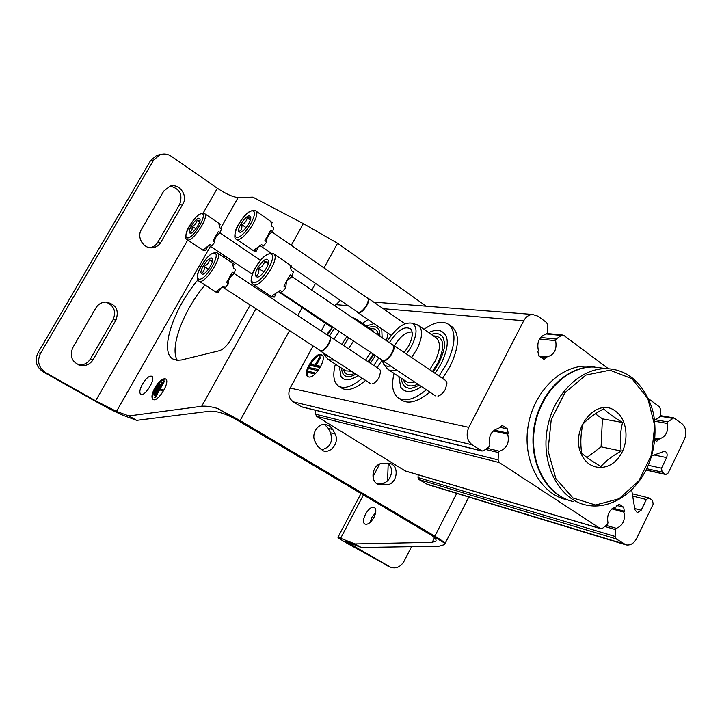 <?xml version="1.0" encoding="UTF-8"?>
<svg xmlns="http://www.w3.org/2000/svg" width="722" height="722" viewBox="0 0 722 722"><rect width="100%" height="100%" fill="white"/><g stroke="black" fill="none" stroke-linecap="round" stroke-linejoin="round"><path stroke-width="1.08" d="M654.809 440.194L656.722 441.313L659.484 438.85C665.946 436.675 668.554 431.539 667.308 423.426L667.76 421.91L673.797 417.903L682.001 423.715C686.153 427.659 686.947 432.902 684.393 439.436L668.229 472.964L665.837 474.534L662.119 472.107L661.505 468.181L666.623 457.586L654.069 454.986M651.632 455.952L664.511 451.205C667.029 452.125 667.733 454.255 666.623 457.586M611.886 508.893L623.88 512.142C625.478 520.111 622.969 525.508 616.344 528.333L615.442 529.587L615.108 536.446L616.155 538.892L625.992 544.866C630.387 545.579 633.952 543.422 636.687 538.386L653.166 504.209L652.544 500.292L648.852 497.927L646.352 499.525L641.163 510.246L637.318 512.656L634.909 509.714L631.687 489.922M625.342 544.668L427.749 484.588L419.013 479.552L418.056 477.567L418.146 474.796M623.88 512.142L624.322 511.221L612.897 508.135M493.162 430.971L507.719 434.139C509.624 442.767 506.853 448.461 499.407 451.223L498.406 452.541L498.108 459.896L499.326 462.567L600.199 528.468L602.581 528.251L607.509 524.371L607.969 522.818C606.633 514.651 609.332 509.344 616.065 506.898L619.124 504.353L619.774 504.633L623.673 507.259L624.322 511.221M600.596 528.666L405.376 471.033L316.651 416.323L315.577 414.193L315.676 410.34M507.719 434.139L508.216 433.164L494.146 430.122M608.456 368.762L563.873 335.459L561.355 335.45L556.12 339.087L555.633 340.694C557.131 349.466 554.252 354.872 547.005 356.921L544.18 359.457L538.675 355.919L537.917 351.605L538.404 350.648C536.572 341.903 539.289 336.335 546.545 333.961L547.52 332.707L547.836 325.36L546.671 322.608L538.125 316.227L532.538 314.458C528.811 314.756 525.878 316.85 523.73 320.739L468.813 427.361C465.816 434.662 466.926 440.474 472.134 444.806L482.025 451.033L483.848 450.564L489.372 446.593L489.877 444.942C488.262 436.106 491.249 430.511 498.83 428.164L502.025 425.529L502.981 425.89L507.422 428.877L508.216 433.164M481.682 450.952L301.715 406.919L293.222 401.847C288.728 398.354 287.717 393.761 290.172 388.066L313.104 345.973M308.664 376.965C315.045 378.906 327.589 357.886 321.859 354.89C316.317 350.45 301.57 373.202 307.789 376.613L308.664 376.965M326.669 334.638L332.012 327.598M445.718 380.566L446.99 382.913L445.492 389.095C443.335 392.921 440.826 395.286 437.947 396.179M379.745 369.429L380.738 371.135L379.24 377.245C377.164 380.864 374.862 383.066 372.335 383.833M321.236 331.046L325.487 323.248M334.981 305.821L340.306 300.307M547.005 356.921L538.621 355.883M648.537 398.706L659.538 406.928L660.54 409.446L660.188 416.287L659.303 417.497L654.628 420.177M659.484 438.85L655.016 438.001M313.393 373.391L313.889 372.489L308.845 371.532L308.357 372.435L314.196 373.897L314.684 372.994L313.889 372.489M314.196 373.897L308.357 372.435M316.516 369.989L317.012 369.086L309.648 367.742L309.16 368.635L317.31 370.503L317.806 369.601L317.012 369.086M317.31 370.503L309.16 368.635M319.873 356.776L314.783 365.224L310.442 364.448L309.955 365.341L319.169 366.993L319.656 366.09L315.243 365.305L319.873 356.776L320.667 357.291L316.218 365.476M309.955 365.341L319.963 367.507L320.451 366.605L319.656 366.09M319.963 367.507L319.169 366.993M322.192 355.161C316.38 352.201 303.132 372.787 308.24 376.839M334.006 339.205L339.223 331.443M382.037 360.251L377.11 367.697M365.594 380.404C355.459 388.887 347.508 391.459 341.723 388.12L338.663 386.162M378.833 357.832L373.779 365.485M362.254 378.229C352.119 386.739 344.177 389.338 338.419 386.008C333.582 382.299 332.562 375.007 335.369 364.141M362.417 323.33L368.039 319.512M388.093 333.185L386.469 340.712M375.431 355.576L370.377 363.247M358.085 375.521C350.035 380.846 344.358 381.207 341.055 376.604L340.477 375.53M381.748 328.862L382.128 337.77M348.961 376.785L347.264 376.685C343.726 375.945 341.858 373.13 341.659 368.22M368.626 327.544C373.346 325.766 376.713 326.47 378.743 329.647L379.23 330.631M373.166 354.06L368.112 361.74M354.782 373.364C348.663 375.963 344.899 374.646 343.51 369.42M370.458 328.772L370.458 328.772C375.052 328.068 377.696 330.225 378.4 335.243M370.657 352.39L365.603 360.079M351.56 371.27L345.685 370.828L328.799 359.872M372.579 330.225L374.574 332.661M353.554 340.992L348.455 348.753M334.439 360.125L328.645 359.773L327.608 358.807M354.285 318.194L355.946 318.943L357.697 321.218M348.78 337.815L343.672 345.594M328.898 356.524L324.485 355.134L323.266 352.859M327.427 335.134L332.752 327.129M346.885 336.551L341.777 344.34M329.304 336.172L334.548 328.329M394.474 345.829C400.313 336.308 406.197 331.705 412.109 332.021M451.683 326.543L452.171 326.885C459.851 334.187 459.111 347.435 449.932 366.632L442.55 378.418M429.879 392.145C418.092 401.667 408.697 404.338 401.712 400.178L398.598 398.138M423.995 329.358C434.328 322.066 442.586 320.442 448.777 324.485C456.421 331.759 455.645 345.008 446.44 364.231L439.039 376.045M426.359 389.808C414.572 399.356 405.195 402.055 398.237 397.912C392.569 393.499 391.18 385.34 394.077 373.409M437.252 330.342L439.734 330.55C449.192 334.223 449.716 345.197 441.322 363.473L435.059 373.346M421.585 386.622C411.748 392.912 404.807 393.111 400.746 387.209L400.06 385.864M410.692 388.201L408.481 388.075C404.158 387.182 401.811 383.923 401.423 378.283M431.242 334.403C436.81 332.634 440.781 333.735 443.155 337.706L443.723 338.934M433.362 335.883C444.048 336.47 445.564 345.495 437.911 362.967L432.406 371.541M417.912 384.176C410.286 387.479 405.511 385.999 403.571 379.718M436.025 337.734L436.296 337.923C440.871 342.264 440.411 350.161 434.897 361.596L429.671 369.691M414.518 381.911C411.134 383.075 408.39 382.94 406.296 381.523L388.562 369.754M416.386 324.575L418.589 325.586C423.056 329.864 422.478 337.761 416.874 349.277L411.603 357.444M396.459 369.881C393.093 371.09 390.385 370.991 388.337 369.601L387.019 368.346M387.29 341.271C395.927 327.896 404.194 321.877 412.109 323.194C417.497 326.497 417.325 334.142 411.594 346.127L406.495 353.988M390.728 366.063L387.236 366.28L384.898 365.395L383.797 364.42L382.028 360.206M389.366 342.679C397.596 330.026 404.753 325.487 410.845 329.061C413.246 332.58 412.551 338.14 408.76 345.757L404.302 352.489M218.838 223.288L219.56 227.782L221.383 229.009L220.264 232.628L218.432 231.392L212.99 240.968L214.822 242.195L211.817 245.85L209.976 244.623L203.622 249.388L205.454 250.606L203.631 250.588L187.142 239.695M198.929 218.234L199.94 218.946C201.276 221.862 193.379 233.657 190.274 233.387L189.218 232.412C188.352 229.064 195.915 218.044 198.929 218.234M199.949 220.589L197.106 220.183C196.61 222.981 194.958 225.011 192.142 226.275L192.052 229.849L190.175 232.267M219.777 225.273L220.381 224.38L219.145 223.54M197.106 220.183L199.624 221.88M192.142 226.275L195.852 228.757M220.264 232.628C216.293 235.661 214.443 238.838 214.732 242.132M207.674 246.87L205.454 250.606M303.023 307.319L300.957 306.706M302.563 307.012L301.218 306.832L278.728 291.85M270.813 221.419L271.86 226.23L273.8 227.583L272.708 231.518L270.759 230.165L264.902 240.607L266.86 241.951L263.512 245.931L261.563 244.596L254.315 249.794L256.265 251.112L254.099 251.094L236.428 239.162M249.334 215.833L250.651 216.79C252.086 220.264 243.639 232.619 240.029 232.349L238.702 231.284C237.466 227.647 245.724 215.634 249.334 215.833M250.742 218.089L247.195 217.963C246.599 221.013 244.767 223.224 241.699 224.596C242.285 227.601 241.626 229.776 239.74 231.13M271.887 223.143L272.302 222.547L271.291 221.844M247.195 217.963L250.299 220.111M241.699 224.596L246.103 227.62M272.708 231.518C268.295 234.695 266.283 238.125 266.662 241.816M258.187 247.664L256.265 251.112M366.839 297.617L367.724 297.942C371.875 300.442 361.361 315.658 357.697 312.455L357.146 311.796M367.209 297.879L367.29 297.924C371.325 300.361 361.09 315.171 357.525 312.057L291.174 266.797M232.556 263.07L233.522 268.223L235.462 269.505L234.298 273.467L232.349 272.185L226.537 282.51L228.495 283.791L225.246 287.654L223.297 286.381L216.41 291.228L218.36 292.491L216.356 292.329L198.902 281.048M211.42 257.962L212.539 258.846C214.01 262.149 205.86 274.495 202.322 274.297L200.996 273.115C200.012 269.288 208.107 257.51 211.42 257.962M212.611 260.452L209.425 259.938C208.884 262.88 207.106 265.028 204.091 266.382C204.642 269.36 203.956 271.553 202.025 272.961M233.684 265.118L234.28 264.243L232.827 263.277M209.425 259.938L212.313 261.842M204.091 266.382L208.441 269.234M234.298 273.467C229.885 276.707 227.944 280.136 228.459 283.764L226.537 282.51M220.165 289.233L218.36 292.491M328.88 336.1L329.737 336.389C333.826 338.69 323.79 353.852 320.171 350.847L319.638 350.233M234.163 273.512L329.304 336.38C333.284 338.618 323.519 353.383 319.99 350.45L222.611 287.076M289.883 264.893L291.273 270.488L293.34 271.896L292.211 276.246L290.127 274.838L283.845 286.183L285.939 287.582L282.311 291.814L280.217 290.425L272.284 295.713L274.369 297.094L271.968 296.895L253.187 284.495M266.969 259.234L268.458 260.443C270.046 264.414 261.337 277.329 257.194 277.158L255.489 275.849C254.045 271.634 262.952 258.729 266.969 259.234M268.593 261.563C268.503 262.348 267.176 262.294 264.604 261.391C263.936 264.622 261.951 266.978 258.638 268.458C259.288 271.725 258.611 274.134 256.608 275.687M291.147 266.698L291.562 266.102L290.352 265.272M264.604 261.391L268.223 263.837M258.638 268.458L263.891 271.977M292.211 276.246L287.627 280.335M286.318 282.573L285.795 287.482M275.966 294.016L274.369 297.094M391.956 344.439L392.976 344.818C397.777 347.67 386.622 364.087 382.335 360.477L381.685 359.737M392.416 344.746L392.506 344.809C397.181 347.58 386.324 363.563 382.155 360.052L279.188 291.435M615.758 411.396C628.266 420.231 629.53 444.319 618.348 457.992C607.428 472.035 588.015 470.184 581.237 453.894C569.405 429.382 597.112 395.873 615.758 411.396M600.93 466.475C592.699 461.656 586.273 457.234 581.643 453.19C580.244 443.164 580.687 433.462 582.97 424.085C588.051 418.643 594.946 413.553 603.655 408.832C608.186 413.128 614.494 417.686 622.581 422.505C620.243 431.639 619.774 441.16 621.191 451.051C612.653 455.717 605.893 460.862 600.93 466.475M573.9 501.673C547.637 496.51 529.136 463.443 534.406 428.651C539.379 393.833 566.923 365.964 593.89 367.029L602.256 368.103M571.084 500.978C545.516 494.462 528.305 461.205 534.081 427.054C539.569 392.867 566.761 365.928 593.303 366.957L601.67 368.03M567.312 499.859C541.157 494.714 522.71 461.863 527.935 427.325C532.863 392.759 560.281 365.097 587.148 366.171L594.405 367.002M586.986 457.45L601.092 446.828L602.419 418.859L595.352 413.805M602.419 418.859L622.581 422.505M601.092 446.828L621.191 451.051M182.892 204.046C188.325 195.608 179.273 182.964 169.968 186.159L163.75 191.086L141.404 229.56C136.268 237.565 143.958 249.478 153.001 247.682C156.403 247.095 159.02 245.29 160.853 242.258L182.892 204.046L179.697 204.29C182.937 194.669 179.751 188.604 170.157 186.105M115.989 320.045C119.338 310.072 115.935 304.079 105.782 302.049C101.513 302.247 98.219 304.188 95.9 307.888L72.741 347.76C69.384 356.506 72.038 362.417 80.693 365.494C86.035 366.171 90.187 364.213 93.156 359.637L115.989 320.045L113.137 319.593C116.404 311.326 113.986 305.478 105.899 302.049M411.567 546.671L404.085 561.211C400.638 566.914 396.207 568.954 390.801 567.348L345.215 541.103L361.262 547.511L439.021 546.211L444.572 544.568L444.978 543.287C444.165 542.087 440.799 539.713 434.861 536.166L240.092 420.583L217.502 408.408C210.779 406.531 205.508 405.827 201.682 406.287L128.85 415.944L116.504 411.405L95.629 400.809L45.522 372.525C38.582 367.624 36.903 361.262 40.477 353.437L153.624 160.103L159.869 154.779C163.894 153.389 167.775 153.93 171.493 156.385L217.376 188.28C226.067 194.037 232.998 197.124 238.161 197.539L252.835 197.124L303.348 223.621L337.562 243.26L426.269 306.182M40.477 353.437L38.013 352.769L150.555 160.609L156.773 155.32L160.492 154.562M149.833 247.682L149.95 247.664C153.344 247.077 155.952 245.281 157.775 242.276L179.697 204.29M78.391 364.827C83.571 365.332 87.579 363.374 90.421 358.951L113.137 319.593M38.013 352.769C34.457 360.549 36.127 366.875 43.04 371.749L92.894 399.871C106.865 407.659 117.262 412.939 124.076 415.71L136.666 420.366L209.804 411.206C216.943 410.98 225.679 413.706 236.004 419.383L217.502 408.408M361.262 547.511L354.944 543.928L337.977 537.258C337.697 537.673 341.109 539.894 348.212 543.919L390.566 567.248M395.62 303.791L391.884 303.502M332.797 429.554L330.08 426.251L326.308 424.545C318.221 422.532 310.686 434.012 315.126 441.656L317.472 446.151L323.492 450.988C331.669 453.416 339.566 441.819 335.098 434.03L332.797 429.554L328.257 428.345L324.53 424.383M386.469 484.805C397.244 484.805 400.078 465.302 389.582 463.38L382.813 463.362C372.146 463.217 368.996 482.513 379.321 484.76L386.469 484.805L381.721 483.28C390.855 483.316 395.268 467.847 387.47 463.172M320.875 449.887C329.918 447.947 333.149 442.252 330.55 432.803L328.257 428.345M376.749 483.523L381.721 483.28M354.944 543.928L432.198 542.303L435.826 541.211C436.774 539.632 434.806 537.348 429.933 534.361L236.004 419.383M154.869 387.84C159.02 381.171 162.594 378.202 165.591 378.942C170.861 381.397 157.694 402.921 153.037 399.456C151.151 397.651 151.764 393.77 154.869 387.84M142.451 384.095C146.097 378.238 149.219 375.62 151.791 376.243C156.331 378.328 144.752 397.271 140.745 394.293C139.129 392.723 139.698 389.32 142.451 384.095M172.955 359.042L176.935 360.278L181.321 359.998L219.371 350.739C223.414 349.376 227.358 345.468 231.202 338.997L250.155 305M172.784 358.933C159.165 351.488 173.524 308.447 197.846 279.974M223.838 257.276L225.571 256.445M258.684 289.712L259.324 288.556M232.944 261.355L231.211 262.176M204.976 284.973C183.451 310.37 169.264 347.86 177.35 360.314M373.996 517.34C370.819 522.692 367.796 524.921 364.917 524.046C359.673 521.455 369.691 504.2 374.465 507.575C376.415 509.272 376.261 512.521 373.996 517.34M387.597 480.744L388.192 463.714M375.675 512.656L372.001 517.151L369.935 522.593M136.666 420.366L128.85 415.944M444.978 543.287L429.933 534.361M159.381 383.851L159.995 384.212L154.833 393.355L153.867 392.885L159.381 383.851L153.867 392.885M154.833 393.355L154.219 392.994M161.972 382.191L162.477 382.489L154.959 395.809L154.102 395.403L161.972 382.191L154.102 395.403M154.959 395.809L154.454 395.521M160.158 388.941L164.571 381.126L163.804 380.783L154.743 397.578L159.228 389.636L162.621 390.665L163.1 389.826L159.697 388.806L164.165 380.882M163.1 389.826L162.775 390.755L159.634 389.88L155.149 397.813L154.391 397.47M153.299 399.582C151.855 397.696 152.631 393.932 155.627 388.283C159.571 381.866 162.946 378.788 165.771 379.068M665.115 474.237L646.073 469.977M662.119 472.107L646.704 468.686M661.505 468.181L648.257 465.284M641.163 510.246L634.719 508.541M646.352 499.525L632.68 496.068M623.862 543.928L425.863 483.785M616.155 538.892L419.013 479.552M615.108 536.446L418.056 477.567M615.442 529.587L604.819 526.491M616.344 528.333L606.209 525.39M623.673 507.259L616.832 505.436M619.774 504.633L618.628 504.326M600.199 528.468L404.871 470.816M499.326 462.567L316.651 416.323M498.108 459.896L315.577 414.193M498.406 452.541L485.455 449.409M499.407 451.223L487.052 448.263M507.422 428.877L499.335 427.162M502.981 425.89L501.366 425.547M481.159 450.699L300.984 406.648M472.134 444.806L293.222 401.847M468.813 427.361L290.172 388.066M523.73 320.739L383.247 308.691M348.185 305.686L335.64 304.612M546.518 357.868L540.282 357.092M555.633 340.694L539.478 339.006M556.12 339.087L540.534 337.481M561.355 335.45L546.373 333.979M659.051 439.752L654.935 438.967M667.308 423.426L654.764 421.242M667.76 421.91L655.071 419.726M672.444 418.327L660.188 416.269M201.528 213.703C208.378 213.143 194.164 237.998 187.639 237.944C181.096 238.098 194.958 213.956 201.528 213.703M204.434 213.504L204.534 213.568C209.958 216.501 191.619 243.883 187.07 239.641C185.644 239.758 185.401 237.412 186.348 232.601C187.964 226.943 194.904 217.313 198.658 214.786L202.322 213.08L204.534 213.568L218.919 223.342M252.131 210.887C260.263 210.237 244.966 237.367 237.186 237.321C229.415 237.484 244.316 211.203 252.131 210.887M255.48 210.734L255.624 210.833C261.969 214.479 241.68 244.144 236.32 239.09C234.677 239.226 234.397 236.5 235.462 230.923C237.376 224.461 244.731 214.66 248.828 212.033L252.971 210.219L255.624 210.833L270.94 221.501M214.19 253.079C221.699 252.98 206.51 279.811 199.353 279.215C192.205 278.845 206.997 252.853 214.19 253.079M217.223 252.871L217.34 252.953C223.576 256.283 204.136 285.731 198.821 280.993C197.223 281.057 196.889 278.466 197.828 273.205C201.041 265.01 205.337 258.711 210.707 254.306L215.156 252.384L217.34 252.953L232.646 263.133M269.965 253.873C278.999 253.765 262.564 283.259 253.927 282.564C245.327 282.103 261.301 253.621 269.965 253.873M273.503 253.72L273.674 253.837C281.057 258.043 259.415 290.136 253.061 284.414C252.177 282.347 249.397 284.387 252.682 272.871C256.761 264.378 261.328 258.377 266.373 254.848L271.003 253.106L273.674 253.837L290.027 264.992M631.931 378.68L647.805 398.49L654.71 425.574L651.533 454.815L638.889 480.834L619.025 498.767L595.551 505.012L572.961 497.972L555.868 478.623L548.007 450.654L551.211 419.852L564.848 392.768L585.912 375.07L609.9 370.178L631.931 378.68M593.89 367.029L606.868 368.689C616.056 369.023 624.395 371.983 631.894 377.588C642.418 386.369 649.61 398.309 653.455 413.426C657.3 435.023 653.591 453.795 647.156 467.739C635.026 493.857 609.783 509.985 586.562 505.147C560.119 499.967 541.509 466.484 546.87 431.214C551.915 395.909 579.712 367.633 606.868 368.689C615.956 369.005 624.214 371.938 631.651 377.489M95.629 400.809L187.711 240.065M203.171 213.071L217.376 188.28M153.624 160.103L150.555 160.609M389.862 566.896L385.945 565.209M352.002 545.525L352.778 544.027M434.861 536.166L456.746 493.406M240.092 420.583L289.54 330.631M297.816 315.568L302.139 307.698M311.805 290.118L315.505 283.394M323.988 267.943L337.562 243.26M201.682 406.287L255.949 308.772M264.442 293.52L265.082 292.365M291.282 245.29L303.348 223.621M116.504 411.405L210.4 246.337M220.571 228.459L238.161 197.539M432.198 542.303L434.536 537.737M340.739 538.116L363.428 494.931M372.904 476.899L379.628 464.102M45.522 372.525L43.04 371.749M377.2 483.514L381.929 485.04M330.55 432.803L335.098 434.03M93.156 359.637L90.421 358.951M160.853 242.258L157.775 242.276M665.63 474.489L646.009 470.094M648.852 497.927L632.31 493.785M532.538 314.458L373.707 302.085M562.6 335.035L547.231 333.537M673.797 417.903L660.215 415.628M347.264 376.685C348.266 377.407 351.181 376.568 356.018 374.167M368.698 362.137L373.752 354.448M378.743 329.647C379.447 330.125 379.844 332.337 379.916 336.281M341.055 376.604L339.376 366.74M366.37 326.01L374.059 323.609M355.946 318.943L372.769 330.351M324.485 355.134L327.815 359.051M352.327 317.581L354.98 318.42M448.777 324.485L452.171 326.885M408.481 388.075C409.717 388.977 413.318 387.985 419.292 385.097M433.173 372.065L439.093 362.76C443.597 352.228 445.402 345.567 444.508 342.779L443.155 337.706M400.746 387.209L398.806 376.55M428.66 332.607C432.839 330.613 436.53 329.927 439.734 330.55M418.589 325.586L436.296 337.923M383.797 364.42L387.254 368.626M412.109 323.194L417.325 324.873M200.039 219.56L199.94 218.946M191.014 233.206L190.274 233.387M301.39 307.202L332.255 327.761M209.136 245.498L252.195 274.18M219.858 232.809L260.452 260.218M250.76 217.593L250.651 216.79M241.013 232.105L240.029 232.349M357.769 312.509L391.27 335.351M367.724 297.942L404.997 323.754M260.371 245.787L271.093 253.106M271.923 231.888L367.29 297.924M212.656 259.622L212.539 258.846M203.243 274.062L202.322 274.297M320.171 350.847L370.467 383.581M329.737 336.389L379.808 369.474M268.593 261.481L268.458 260.443M258.431 276.833L257.194 277.158M382.416 360.531L435.447 395.855M392.976 344.818L445.817 380.629M291.643 276.463L392.506 344.809M593.303 366.957L587.148 366.171M444.896 543.919L468.786 497.061M337.977 537.258L361 493.496M378.653 484.543L379.321 484.76M322.581 450.718L323.492 450.988M159.869 154.779L156.773 155.32M80.693 365.494L78.734 364.962M153.001 247.682L149.95 247.664"/></g></svg>
